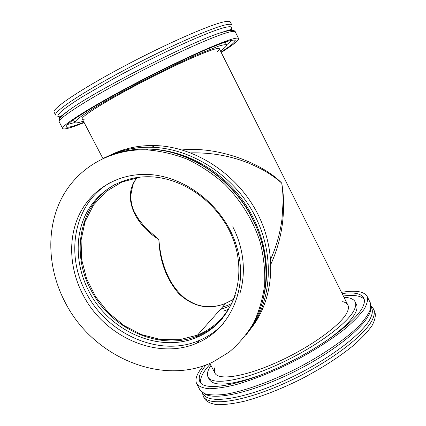 <?xml version="1.0" encoding="UTF-8"?>
<svg xmlns="http://www.w3.org/2000/svg" width="426" height="426" viewBox="0 0 426 426"><rect width="100%" height="100%" fill="white"/><g stroke="black" fill="none" stroke-linecap="round" stroke-linejoin="round"><path stroke-width="0.64" d="M182.126 149.936C218.133 146.091 262.89 163.488 281.719 183.1C283.86 194.884 284.158 207.877 282.619 222.079C280.867 236.659 276.996 250.605 270.995 263.923M229.119 309.1L223.565 311.049M190.763 152.865C209.571 152.508 227.191 155.298 243.613 161.23C248.789 162.993 255.217 165.879 262.901 169.894C270.036 173.904 276.309 178.308 281.719 183.1C282.651 189.756 283.114 195.944 283.104 201.652L281.975 219.252C281.112 225.322 280.707 227.878 278.657 236.521C276.117 245.807 274.685 249.94 270.723 259.21M231.259 305.123L226.973 307.173M220.364 309.462L226.318 307.444L220.317 309.516M233.901 299.127L225.274 303.509C215.982 307.391 205.46 307.002 201.993 306.065L197.909 305.059C194.187 303.876 189.884 301.635 185.006 298.338C178.659 293.067 173.483 286.698 169.489 279.222L166.582 273.039C165.016 269.36 163.541 264.972 162.168 259.871C160.623 254.104 159.521 247.32 158.855 239.518L145.41 227.724L138.69 219.342L135.159 213.421C132.608 209.352 131.112 203.532 130.665 195.955L132.779 185.177C134.392 181.567 135.83 179.037 137.092 177.583M232.122 303.323C226.707 305.804 228.57 305.138 222.526 307.039M225.269 303.504L225.274 303.504C208.633 310.101 193.223 306.896 179.037 293.897C166.38 279.286 159.654 261.159 158.855 239.518C135.106 224.848 121.266 196.769 137.113 177.578M235.296 295.207C228.054 314.367 215.434 327.685 197.44 335.166L179.447 339.719L160.49 339.511L141.656 334.666L123.977 325.533L108.385 312.673L95.706 296.8L86.616 278.753L81.627 259.503L81.078 240.078L85.083 221.557L93.523 205.034L106.037 191.54L121.98 181.982L140.452 177.088M224.539 21.753C227.995 21.066 229.939 21.167 230.365 22.051L231.808 24.948C231.398 24.101 229.476 24.037 226.036 24.756C212.175 27.498 167.088 47.377 124.339 70.141C81.531 92.911 53.207 111.963 55.636 115.1L54.129 112.23C51.626 108.955 79.886 89.748 122.693 66.941C165.442 44.134 210.598 24.357 224.539 21.753M84.151 122.597C71.115 127.859 63.964 129.845 62.702 128.561C60.63 126.096 89.268 107.767 132.065 85.179C174.804 62.585 219.56 42.259 233.07 38.846C236.425 37.967 238.262 37.871 238.592 38.553C238.895 40.332 233.102 44.964 221.211 52.457M221.03 52.105C230.817 45.8 235.535 41.886 235.195 40.358C234.22 39.767 231.233 40.23 226.227 41.743C220.061 43.883 212.089 47.057 202.307 51.269C186.103 58.458 167.849 67.207 147.556 77.511C127.326 87.942 109.551 97.629 94.242 106.569C85.104 112.038 77.867 116.649 72.526 120.393C68.368 123.572 66.248 125.723 66.152 126.863C66.925 127.869 71.201 126.959 78.986 124.126L83.965 122.246M85.828 118.859C83.704 119.371 82.5 119.392 82.229 118.918C80.2 116.815 109.988 98.465 148.264 78.895C186.524 59.299 218.831 45.875 219.353 48.75C219.576 49.251 218.857 50.209 217.196 51.637M226.557 44.868L232.447 40.071M67.532 124.461L74.864 122.491M83.395 121.149C78.256 122.864 75.423 123.332 74.891 122.55C74.763 121.117 79.401 117.342 88.816 111.234C102.389 102.661 124.296 90.418 147.944 78.272C166.081 69.06 182.424 61.227 196.961 54.773L218.474 46.189C222.995 44.815 225.7 44.395 226.589 44.927C226.914 45.811 224.875 47.834 220.476 50.998M226.589 44.927L225.168 42.094M73.432 119.743L74.891 122.55M83.203 295.17C69.694 269.695 67.755 239.311 78.954 215.226C90.248 191.258 114.599 175.038 142.987 174.41C182.435 173.318 224.427 205.178 236.675 246.532C249.221 287.854 230.429 329.66 196.535 343.292C157.013 360.311 104.588 336.891 83.203 295.17M65.524 303.062C93.31 357.137 162.471 386.771 213.17 361.866L229.135 352.1C238.773 343.942 246.915 334.266 253.561 323.062C259.2 311.124 262.901 298.253 264.652 284.446C265.217 270.318 263.673 256.058 260.025 241.68C253.092 220.333 240.93 200.497 224.747 184.224C213.325 174.112 200.955 165.815 187.632 159.351C174.005 154.052 160.272 150.879 146.427 149.83C108.784 148.749 76.02 169.101 60.806 199.932C45.694 230.913 48.047 270.286 65.524 303.062M111.202 182.035C74.358 202.004 64.39 253.598 86.228 292.907C107.453 334.367 159.574 357.584 198.878 340.624C208.602 336.577 217.02 330.603 224.145 322.7M89.098 291.624C76.307 267.469 74.491 238.666 85.062 215.812C95.733 193.063 118.7 177.61 145.5 176.779C183.18 175.405 223.442 205.694 235.147 245.2C247.149 284.669 229.023 324.692 196.413 337.536C158.877 353.378 109.328 331.151 89.098 291.624M114.924 184.522C79.859 203.532 70.263 252.666 91.057 290.159C111.191 329.516 160.549 351.62 197.946 335.81C207.419 331.955 215.609 326.194 222.521 318.531M250.547 329.005C274.072 299.824 277.827 253.188 257.592 213.639C237.394 174.101 195.31 146.645 155.096 145.554C138.45 145.16 123.205 148.509 109.365 155.591M370.434 305.836C372.127 307.098 373.155 308.211 373.506 309.18L374.853 311.885C375.966 315.49 375.024 320.064 372.02 325.618C367.787 331.662 361.53 338.324 353.255 345.603C339.123 357.063 321.944 368.117 301.714 378.773C281.245 388.943 262.23 396.409 244.668 401.17C233.922 403.624 224.859 404.801 217.478 404.7C211.221 403.891 206.956 401.979 204.688 398.965L203.282 396.292L202.371 392.586M341.487 292.327C355.518 290.005 364.07 291.379 367.153 296.437C368.149 299.808 367.09 304.164 363.964 309.5C359.613 315.331 353.245 321.811 344.863 328.936C330.581 340.177 313.302 351.125 293.024 361.786C272.518 371.999 253.529 379.609 236.057 384.614C225.375 387.245 216.397 388.618 209.118 388.736C202.968 388.15 198.814 386.467 196.663 383.682C194.762 379.598 196.7 374.001 202.467 366.898L203.34 365.843M206.157 364.837C200.087 372.047 197.999 377.702 199.885 381.797C204.16 391.26 237.133 386.382 277.912 367.798C318.68 349.309 355.907 321.918 362.792 306.885C364.565 303.19 364.88 300.213 363.74 297.95C361.099 293.461 353.884 291.996 342.099 293.557M342.658 301.645C345.284 302.274 347.025 303.424 347.888 305.091C348.867 307.039 348.521 309.627 346.855 312.849C340.619 325.31 310.33 347.254 277.741 361.967C245.131 376.76 218.49 380.801 214.949 373.117C214.102 371.445 214.187 369.358 215.21 366.861M364.23 299.318C360.913 295.74 353.942 294.632 343.324 295.995M210.242 364.097C202.925 371.914 199.746 378.213 200.705 382.995M344.011 297.359C349.884 297.497 353.585 298.977 355.114 301.81C356.173 303.908 355.838 306.683 354.107 310.133C347.536 323.781 314.068 348.202 277.773 364.624C241.462 381.132 211.94 385.557 208.058 377.063C206.658 374.166 207.622 370.295 210.95 365.449M322.961 343.159C340.337 331.22 351.168 321.103 355.444 312.801C357.158 309.329 357.478 306.528 356.413 304.404L355.114 301.81M208.058 377.063L209.406 379.63C214.038 386.797 231.041 385.312 260.408 375.168M61.104 116.894L57.893 116.633C57.414 115.568 58.905 113.502 62.372 110.446C66.999 106.825 73.538 102.341 81.994 96.99L114.36 78.267C158.733 53.91 211.12 30.214 225.94 27.237C231.829 26.007 233.235 27.04 230.157 30.337M233.192 30.507C232.639 29.889 230.791 29.942 227.654 30.667L219.454 33.137C188.585 43.085 95.584 90.679 69.486 109.887C62.42 114.898 59.033 118.093 59.331 119.472M60.811 117.235C59.102 117.645 56.85 119.275 69.491 109.881L63.032 114.983C59.784 117.842 58.527 120.185 59.262 122.001C56.999 119.221 85.477 100.541 128.285 77.862C171.034 55.183 215.961 35.07 229.641 31.982C233.038 31.178 234.918 31.162 235.285 31.923C235.253 30.539 232.868 30.139 228.118 30.731L219.47 33.132L227.239 30.613C231.717 29.234 232.809 29.16 230.514 30.39M246.063 334.916C269.44 305.714 273.018 258.635 252.554 219.039C232.399 178.403 188.899 149.851 147.976 149.063C132.087 148.653 117.432 151.629 104.008 157.998M148.924 149.095C181.236 149.553 215.487 166.651 238.299 194.607C261.021 222.638 270.829 259.716 264.743 291.544M239.753 294.036C247.879 267.129 240.86 242.495 232.793 226.776M247.948 332.402C271.692 303.051 275.494 256.015 255.073 216.078C234.683 176.14 192.206 148.381 151.661 147.247C135.42 146.848 120.489 149.995 106.873 156.693M373.506 309.18C374.747 311.651 374.513 314.846 372.803 318.765C366.136 334.911 327.716 363.873 285.18 383.038C242.639 402.304 208.021 406.718 203.282 396.292M371.019 307.013C372.835 309.537 372.771 312.998 370.833 317.397C364.182 333.185 326.678 361.445 284.973 380.386C243.257 399.418 208.878 404.226 203.617 394.375M205.311 394.252C216.632 400.775 256.511 391.127 297.508 370.072C338.542 349.086 369.512 322.429 370.684 309.51M370.258 302.673L370.705 308.403C369.118 313.174 365.433 318.781 359.64 325.235C346.391 338.67 323.03 354.869 296.491 368.644C269.791 382.106 243.001 391.563 224.364 394.439C215.753 395.36 209.054 395.062 204.267 393.555L199.89 389.833L196.663 383.682M347.888 305.091L219.353 48.75M214.949 373.117L209.853 363.357M198.851 342.291L198.319 341.263M102.9 158.509L82.229 118.918M169.67 279.562L169.447 279.137M135.255 213.602L135.015 213.144M225.902 303.248L197.44 335.166M60.455 116.756L61.301 116.681M229.779 30.464L230.333 29.82M59.262 122.001L62.702 128.561M235.285 31.923L238.592 38.553M196.535 343.292L198.878 340.624M146.427 149.83L147.976 149.063C189.112 149.744 232.591 178.297 252.687 218.826C267.107 248.677 269.94 277.768 261.197 306.113M196.413 337.536L197.946 335.81M155.096 145.554L151.661 147.247C135.985 146.901 121.506 149.856 108.215 156.124M370.253 302.657L367.153 296.437"/></g></svg>

